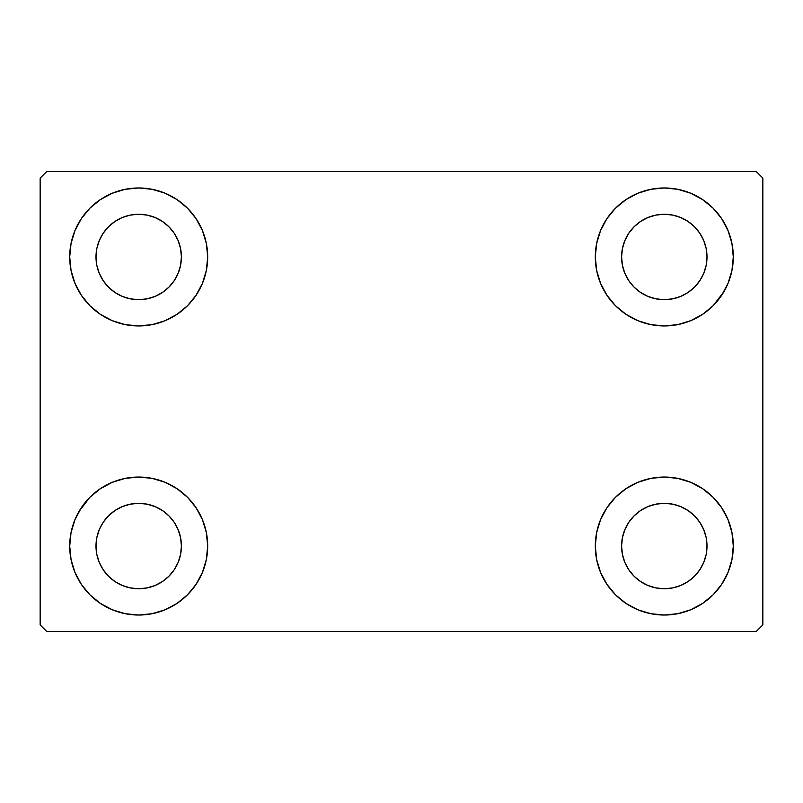 <?xml version="1.0" encoding="UTF-8"?>
<svg xmlns="http://www.w3.org/2000/svg" width="803" height="803" viewBox="0 0 803 803"><rect width="100%" height="100%" fill="white"/><g stroke="black" fill="none" stroke-linecap="round" stroke-linejoin="round"><path stroke-width="1.2" d="M69.71 546.04A68.988 68.988 0 0 1 138.698 477.052A68.988 68.988 0 0 1 207.686 546.04L206.361 559.5L202.436 572.439L196.062 584.363L187.48 594.822L177.021 603.394L165.097 609.778L152.158 613.703L138.698 615.028L125.238 613.703L112.3 609.778L100.375 603.394L89.916 594.822L81.344 584.363L74.97 572.439L71.045 559.5L69.71 546.04L71.045 532.58L74.97 519.641L81.344 507.717L89.916 497.258L100.375 488.686L112.3 482.302L125.238 478.377L138.698 477.052L152.158 478.377L165.097 482.302L177.021 488.686L187.48 497.258L196.062 507.717L202.436 519.641L206.361 532.58L207.686 546.04A68.988 68.988 0 0 1 138.698 615.028A68.988 68.988 0 0 1 69.71 546.04M595.314 256.96A68.988 68.988 0 0 1 664.302 187.972A68.988 68.988 0 0 1 733.29 256.96L731.955 270.42L728.03 283.359L721.656 295.283L713.084 305.742L702.625 314.314L690.7 320.698L677.762 324.623L664.302 325.948L650.842 324.623L637.903 320.698L625.979 314.314L615.52 305.742L606.938 295.283L600.564 283.359L596.639 270.42L595.314 256.96L596.639 243.5L600.564 230.561L606.938 218.637L615.52 208.178L625.979 199.606L637.903 193.222L650.842 189.297L664.302 187.972L677.762 189.297L690.7 193.222L702.625 199.606L713.084 208.178L721.656 218.637L728.03 230.561L731.955 243.5L733.29 256.96A68.988 68.988 0 0 1 664.302 325.948A68.988 68.988 0 0 1 595.314 256.96M595.314 546.04A68.988 68.988 0 0 1 664.302 477.052A68.988 68.988 0 0 1 733.29 546.04L731.955 559.5L728.03 572.439L721.656 584.363L713.084 594.822L702.625 603.394L690.7 609.778L677.762 613.703L664.302 615.028L650.842 613.703L637.903 609.778L625.979 603.394L615.52 594.822L606.938 584.363L600.564 572.439L596.639 559.5L595.314 546.04L596.639 532.58L600.564 519.641L606.938 507.717L615.52 497.258L625.979 488.686L637.903 482.302L650.842 478.377L664.302 477.052L677.762 478.377L690.7 482.302L702.625 488.686L713.084 497.258L721.656 507.717L728.03 519.641L731.955 532.58L733.29 546.04A68.988 68.988 0 0 1 664.302 615.028A68.988 68.988 0 0 1 595.314 546.04M69.71 256.96A68.988 68.988 0 0 1 138.698 187.972A68.988 68.988 0 0 1 207.686 256.96L206.361 270.42L202.436 283.359L196.062 295.283L187.48 305.742L177.021 314.314L165.097 320.698L152.158 324.623L138.698 325.948L125.238 324.623L112.3 320.698L100.375 314.314L89.916 305.742L81.344 295.283L74.97 283.359L71.045 270.42L69.71 256.96L71.045 243.5L74.97 230.561L81.344 218.637L89.916 208.178L100.375 199.606L112.3 193.222L125.238 189.297L138.698 187.972L152.158 189.297L165.097 193.222L177.021 199.606L187.48 208.178L196.062 218.637L202.436 230.561L206.361 243.5L207.686 256.96A68.988 68.988 0 0 1 138.698 325.948A68.988 68.988 0 0 1 69.71 256.96M99.241 273.301L103.196 280.689L99.241 273.301L96.812 265.291L95.999 256.96A42.71 42.71 0 0 1 138.698 214.25A42.71 42.71 0 0 1 181.408 256.96A42.71 42.71 0 0 1 138.698 299.67A42.71 42.71 0 0 1 95.999 256.96L96.812 248.629L99.241 240.619L103.196 233.231L108.505 226.767L114.97 221.447L122.357 217.503L114.97 221.447M624.844 562.381L628.789 569.769L624.844 562.381L622.415 554.371L621.592 546.04A42.71 42.71 0 0 1 664.302 503.33A42.71 42.71 0 0 1 707.001 546.04A42.71 42.71 0 0 1 664.302 588.75A42.71 42.71 0 0 1 621.592 546.04L622.415 537.709L624.844 529.699L628.789 522.311L634.099 515.847L640.573 510.527L634.099 515.847M624.844 273.301L628.789 280.689L624.844 273.301L622.415 265.291L621.592 256.96A42.71 42.71 0 0 1 664.302 214.25A42.71 42.71 0 0 1 707.001 256.96A42.71 42.71 0 0 1 664.302 299.67A42.71 42.71 0 0 1 621.592 256.96L622.415 248.629L624.844 240.619L628.789 233.231L634.099 226.767L640.573 221.447L634.099 226.767M99.241 562.381L103.196 569.769L99.241 562.381L96.812 554.371L95.999 546.04A42.71 42.71 0 0 1 138.698 503.33A42.71 42.71 0 0 1 181.408 546.04A42.71 42.71 0 0 1 138.698 588.75A42.71 42.71 0 0 1 95.999 546.04L96.812 537.709L99.241 529.699L103.196 522.311L108.505 515.847L114.97 510.527L122.357 506.583L114.97 510.527M756.275 171.551L46.725 171.551L40.15 178.115L40.15 624.885L46.725 631.449L756.275 631.449L762.85 624.885L762.85 178.115L756.275 171.551L46.725 171.551L40.15 178.115L40.15 624.885L46.725 631.449L756.275 631.449L762.85 624.885L762.85 178.115L756.275 171.551M79.116 511.28L89.916 497.258M125.238 478.377L138.698 477.052M109.74 608.654L100.375 603.394M693.26 194.346L702.625 199.606M723.884 291.72L713.084 305.742M677.762 324.623L664.302 325.948M664.302 477.052L677.762 478.377L690.7 482.302M713.084 497.258L721.656 507.717M138.698 325.948L125.238 324.623L112.3 320.698M89.916 305.742L81.344 295.283M155.039 296.417L162.427 292.473L155.039 296.417L147.029 298.846L138.698 299.67L130.367 298.846L122.357 296.417L114.97 292.473L108.505 287.153L103.196 280.689M174.211 280.689L178.156 273.301L174.211 280.689L168.901 287.153L162.427 292.473M178.156 240.619L174.211 233.231L178.156 240.619L180.585 248.629L181.408 256.96L180.585 265.291L178.156 273.301M155.039 217.503L147.029 215.074L155.039 217.503L162.427 221.447L168.901 226.767L174.211 233.231M680.643 585.497L688.03 581.553L680.643 585.497L672.633 587.926L664.302 588.75L655.971 587.926L647.961 585.497L640.573 581.553L634.099 576.233L628.789 569.769M699.804 569.769L703.759 562.381L699.804 569.769L694.495 576.233L688.03 581.553M703.759 529.699L699.804 522.311L703.759 529.699L706.188 537.709L707.001 546.04L706.188 554.371L703.759 562.381M680.643 506.583L672.633 504.154L680.643 506.583L688.03 510.527L694.495 515.847L699.804 522.311M647.961 506.583L640.573 510.527L647.961 506.583L655.971 504.154L664.302 503.33L672.633 504.154M615.52 305.742L612.95 303.022M680.643 296.417L688.03 292.473L680.643 296.417L672.633 298.846L664.302 299.67L655.971 298.846L647.961 296.417L640.573 292.473L634.099 287.153L628.789 280.689M699.804 280.689L703.759 273.301L699.804 280.689L694.495 287.153L688.03 292.473M703.759 240.619L699.804 233.231L703.759 240.619L706.188 248.629L707.001 256.96L706.188 265.291L703.759 273.301M680.643 217.503L672.633 215.074L680.643 217.503L688.03 221.447L694.495 226.767L699.804 233.231M647.961 217.503L640.573 221.447L647.961 217.503L655.971 215.074L664.302 214.25L672.633 215.074M187.48 497.258L190.05 499.978M155.039 585.497L162.427 581.553L155.039 585.497L147.029 587.926L138.698 588.75L130.367 587.926L122.357 585.497L114.97 581.553L108.505 576.233L103.196 569.769M174.211 569.769L178.156 562.381L174.211 569.769L168.901 576.233L162.427 581.553M178.156 529.699L174.211 522.311L178.156 529.699L180.585 537.709L181.408 546.04L180.585 554.371L178.156 562.381M155.039 506.583L147.029 504.154L155.039 506.583L162.427 510.527L168.901 515.847L174.211 522.311M100.375 199.606L98.869 200.64M81.344 218.637L79.387 221.738M71.045 270.42L71.547 272.769M187.48 305.742L190.05 303.022M122.357 217.503L130.367 215.074L138.698 214.25L147.029 215.074M731.955 532.58L731.453 530.231M615.52 497.258L612.95 499.978M702.625 603.394L704.131 602.36M721.656 584.363L723.613 581.262M731.955 243.5L728.03 230.561M71.045 559.5L74.97 572.439M122.357 506.583L130.367 504.154L138.698 503.33L147.029 504.154"/></g></svg>
